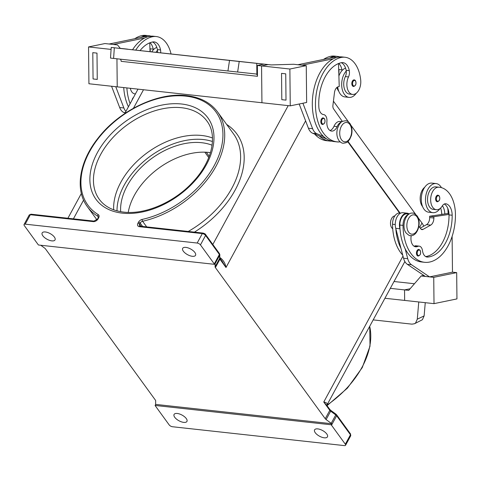 <?xml version="1.0" encoding="UTF-8"?>
<svg xmlns="http://www.w3.org/2000/svg" width="481" height="481" viewBox="0 0 481 481"><rect width="100%" height="100%" fill="white"/><g stroke="black" fill="none" stroke-linecap="round" stroke-linejoin="round"><path stroke-width="0.72" d="M432.882 212.668L428.691 212.211A14.64 8.923 -83.7 0 1 421.711 203.649A14.64 8.923 -83.7 0 1 423.809 188.744A14.64 8.923 -83.7 0 1 431.884 183.105L436.081 183.568A14.64 8.923 96.3 0 0 428.006 189.207A14.64 8.923 96.3 0 0 425.901 204.106A14.64 8.923 96.3 0 0 432.882 212.668A14.64 8.923 96.3 0 0 440.019 208.556M436.225 201.088A3.325 2.026 -83.7 0 1 435.822 197.294A3.325 2.026 -83.7 0 1 438.011 195.16L439.273 195.947C440.355 199.128 439.688 201.07 437.283 201.773A3.325 2.026 -83.7 0 1 436.225 201.088M338.822 63.432A13.306 8.111 -83.7 0 1 341.949 69.847A6.656 4.058 -83.7 0 1 342.057 70.551A14.64 8.923 -83.7 0 1 345.568 68.122M342.057 70.551A14.64 8.923 96.3 0 0 340.019 73.455A14.64 8.923 96.3 0 0 338.889 75.956M356.241 93.254A14.64 8.923 -83.7 0 1 349.092 97.378A14.64 8.923 -83.7 0 1 342.111 88.817A14.64 8.923 -83.7 0 1 344.216 73.918A14.64 8.923 -83.7 0 1 346.254 71.014A6.656 4.058 -83.7 0 1 345.358 76.581A11.31 6.896 96.3 0 0 343.813 85.84A11.31 6.896 96.3 0 0 349.453 94.078L352.597 94.42A11.31 6.896 96.3 0 0 360.708 80.165A31.475 19.192 96.3 0 0 345.009 57.257A31.475 19.192 96.3 0 0 341.251 57.443A42.587 25.962 96.3 0 0 315.548 100.812A42.587 25.962 96.3 0 0 337.037 141.853A42.587 25.962 96.3 0 0 340.157 141.889M355.285 80.555A3.325 2.026 96.3 0 0 354.22 79.87A3.325 2.026 96.3 0 0 352.032 82.004A3.325 2.026 96.3 0 0 352.435 85.798A3.325 2.026 96.3 0 0 353.493 86.484C355.898 85.762 356.565 83.82 355.483 80.658L354.22 79.87M341.534 121.976A9.981 6.085 96.3 0 0 337.139 126.611A9.313 5.682 -83.7 0 1 331.565 131.085A9.313 5.682 -83.7 0 1 326.912 121.459A6.656 4.058 96.3 0 0 323.587 114.58A6.656 4.058 96.3 0 0 323.569 114.58A9.313 5.682 -83.7 0 1 323.545 114.574A9.313 5.682 -83.7 0 1 318.855 107.245A37.259 22.715 -83.7 0 1 341.306 62.698A13.306 8.111 -83.7 0 1 342.893 62.62A13.306 8.111 -83.7 0 1 349.29 70.653A6.656 4.058 -83.7 0 1 348.503 76.93A11.31 6.896 96.3 0 0 346.957 86.189A11.31 6.896 96.3 0 0 352.597 94.42M321.44 123.815A3.325 2.026 -83.7 0 1 321.043 120.016A3.325 2.026 -83.7 0 1 323.232 117.881L324.495 118.675C325.571 121.831 324.909 123.773 322.504 124.495A3.325 2.026 -83.7 0 1 321.44 123.815M232.792 71.507L237.644 72.024L239.213 61.49L229.515 60.438L227.94 70.978L232.792 71.507M111.219 47.445L110.504 58.081L113.606 58.429L114.322 47.793L111.219 47.445L263.919 64.111L257.365 65.458L257.473 76.299A2.664 1.623 96.3 0 0 257.082 74.705A2.664 1.623 96.3 0 0 256.878 74.423L255.868 73.966L237.644 72.024M120.316 59.163L120.563 59.458A2.664 1.623 96.3 0 1 120.767 59.746A2.664 1.623 96.3 0 1 121.158 61.34L257.473 76.299M392.718 228.715A6.656 4.058 -83.7 0 1 391.726 227.76A6.656 4.058 -83.7 0 1 390.837 220.502A6.656 4.058 -83.7 0 1 394.859 215.891M411.231 235.642A9.313 5.682 96.3 0 0 415.662 246.801A9.313 5.682 96.3 0 0 417.73 246.416A6.656 4.058 -83.7 0 1 419.204 246.146A6.656 4.058 -83.7 0 1 422.492 250.685A9.313 5.682 96.3 0 0 427.086 257.04A9.313 5.682 96.3 0 0 427.729 257.052A37.259 22.715 96.3 0 0 452.164 215.235A13.306 8.111 96.3 0 0 446.067 203.812A6.656 4.058 96.3 0 0 445.749 203.758A6.656 4.058 96.3 0 0 442.279 205.964A11.31 6.896 -83.7 0 1 436.748 209.74A11.31 6.896 -83.7 0 1 436.393 209.716A11.31 6.896 -83.7 0 1 430.742 198.01A11.31 6.896 -83.7 0 1 438.504 187.199A31.475 19.192 -83.7 0 1 439.496 187.271A31.475 19.192 -83.7 0 1 455.441 214.562A42.587 25.962 -83.7 0 1 424.585 262.301A42.587 25.962 -83.7 0 1 403.006 225.379A9.981 6.085 -83.7 0 1 405.261 217.165A9.981 6.085 -83.7 0 1 408.67 214.346M436.393 209.716L433.243 209.367A11.31 6.896 -83.7 0 1 427.597 197.667A11.31 6.896 -83.7 0 1 435.353 186.856A31.475 19.192 -83.7 0 1 436.351 186.923L439.496 187.271M409.205 213.991A10.648 6.487 96.3 0 0 407.166 213.185A10.648 6.487 96.3 0 0 400.926 218.019A10.648 6.487 96.3 0 0 399.921 228.782L400.036 229.221A42.587 25.962 -83.7 0 1 399.861 225.036A9.981 6.085 -83.7 0 1 402.116 216.823A9.981 6.085 -83.7 0 1 407.094 213.847L409.084 214.063M422.619 206.65A11.31 6.896 -83.7 0 1 424.729 187.241M402.711 255.068A42.587 25.962 -83.7 0 1 392.52 224.23A9.981 6.085 -83.7 0 1 394.775 216.017A9.981 6.085 -83.7 0 1 399.759 213.041L400.655 213.137M417.057 255.375A3.325 2.026 -83.7 0 1 416.66 251.575A3.325 2.026 -83.7 0 1 418.843 249.441L420.111 250.234C421.188 253.409 420.526 255.351 418.121 256.054A3.325 2.026 -83.7 0 1 417.057 255.375M414.496 323.743L422.42 319.715L424.122 315.903L417.28 319.186L415.578 323.004L414.496 323.743L411.946 324.152L373.178 319.895M212.482 137.993A66.54 43.807 -36 0 0 201.779 135.492A66.54 43.807 -36 0 0 141.817 157.004A66.54 43.807 -36 0 0 113.666 209.806M212.091 145.226A61.213 40.302 -36 0 0 201.695 142.713A61.213 40.302 -36 0 0 146.224 162.77A61.213 40.302 -36 0 0 120.665 211.67M210.456 152.651A61.213 40.302 -36 0 0 208.766 152.435A61.213 40.302 -36 0 0 128.241 212.41M185.87 247.39A7.317 3.229 28.5 0 1 193.097 250.643A7.317 3.229 28.5 0 1 195.539 255.339A7.317 3.229 28.5 0 1 192.346 256.301A7.317 3.229 28.5 0 1 185.119 253.048A7.317 3.229 28.5 0 1 182.672 248.352A7.317 3.229 28.5 0 1 185.87 247.39M45.358 231.968A7.317 3.229 28.5 0 1 52.585 235.221A7.317 3.229 28.5 0 1 55.026 239.917A7.317 3.229 28.5 0 1 51.834 240.879A7.317 3.229 28.5 0 1 44.607 237.626A7.317 3.229 28.5 0 1 42.166 232.93A7.317 3.229 28.5 0 1 45.358 231.968M324.26 437.806A7.317 3.229 28.5 0 1 317.033 434.553A7.317 3.229 28.5 0 1 314.592 429.858A7.317 3.229 28.5 0 1 317.785 428.896A7.317 3.229 28.5 0 1 325.012 432.148A7.317 3.229 28.5 0 1 327.453 436.844A7.317 3.229 28.5 0 1 324.26 437.806M183.748 422.384A7.317 3.229 28.5 0 1 176.521 419.131A7.317 3.229 28.5 0 1 174.08 414.436A7.317 3.229 28.5 0 1 177.273 413.474A7.317 3.229 28.5 0 1 184.5 416.726A7.317 3.229 28.5 0 1 186.947 421.422A7.317 3.229 28.5 0 1 183.748 422.384M402.982 256.102L323.755 402.02L327.17 405.79L326.99 404.93A2.664 2.381 -161.8 0 1 327.134 404.593C327.375 403.3 326.244 402.441 323.755 402.02L329.798 410.341L325.24 418.735A2.664 1.172 -151.5 0 0 325.619 419.161A2.664 1.172 -151.5 0 0 326.112 419.576L330.669 411.183L335.768 414.923L331.211 423.316A2.664 1.172 28.5 0 1 331.686 423.719L331.114 424.765A2.664 1.172 28.5 0 1 331.132 424.783A2.664 1.172 28.5 0 1 331.511 425.21L345.328 444.222A2.664 1.172 28.5 0 1 345.568 445.262A2.664 1.172 28.5 0 1 345.544 445.298A2.664 1.172 28.5 0 1 344.408 445.61L172.439 426.737A2.664 1.172 28.5 0 1 170.611 426.1A2.664 1.172 28.5 0 1 169.162 424.885L155.345 405.874A2.664 1.172 28.5 0 1 155.11 405.465A2.664 1.172 28.5 0 1 155.104 405.447L155.676 404.401A2.664 1.172 28.5 0 1 155.61 404.046L155.676 400.871A2.664 1.172 -151.5 0 0 155.603 400.505A2.664 1.172 -151.5 0 0 155.369 400.09L45.515 248.942A2.664 1.172 -151.5 0 0 45.142 248.515A2.664 1.172 -151.5 0 0 44.649 248.1L40.777 245.256M142.166 219.42A3.992 2.627 -36 0 0 138.528 222.144L137.957 223.196A3.992 2.627 -36 0 0 139.394 226.689L202.309 233.592L197.18 243.037A2.664 1.172 28.5 0 1 199.008 243.675A2.664 1.172 28.5 0 1 200.457 244.889L205.579 235.443L219.402 254.455L214.273 263.901A2.664 1.172 28.5 0 1 214.508 264.31A2.664 1.172 28.5 0 1 214.514 264.328L38.504 245.009A2.664 1.172 28.5 0 1 38.486 244.991A2.664 1.172 28.5 0 1 38.107 244.564L24.29 225.553A2.664 1.172 28.5 0 1 24.05 224.513A2.664 1.172 28.5 0 1 24.074 224.477A2.664 1.172 28.5 0 1 25.21 224.164L30.339 214.718L93.254 221.621A3.992 2.627 -36 0 0 98.112 218.819L98.677 217.773A3.992 2.627 -36 0 0 98.238 214.604A79.179 52.128 144 0 1 96.615 140.662A79.179 52.128 144 0 1 185.834 96.134A79.179 52.128 144 0 1 219.384 154.136A79.179 52.128 144 0 1 142.166 219.42A1.329 0.553 77.5 0 0 142.586 221.254A80.513 53.006 -36 0 0 210.804 174.735A80.513 53.006 -36 0 0 217.652 112.049L233.55 133.928A80.513 53.006 144 0 1 188.239 231.457M214.514 264.328L215.079 263.275A2.664 1.172 28.5 0 1 215.151 263.63L215.079 266.805A2.664 1.172 -151.5 0 0 215.157 267.171A2.664 1.172 -151.5 0 0 215.386 267.586L219.943 259.193L225.992 267.508C225.403 263.69 223.617 260.54 220.635 258.05A15.969 7.053 -151.5 0 0 219.775 257.521M222.048 261.171L225.992 267.508L305.609 120.869M329.732 409.343A1.329 0.878 -36 0 1 329.828 409.445L330.844 410.413A1.329 0.355 -53.7 0 1 330.892 410.527A1.329 0.355 -53.7 0 1 330.669 411.183A2.664 1.172 -151.5 0 1 330.176 410.768A2.664 1.172 -151.5 0 1 329.798 410.341A1.329 0.878 -36 0 0 329.894 409.565A1.329 0.878 -36 0 0 329.828 409.445L327.567 406.361M220.292 258.736A2.664 0.373 122.5 0 1 220.635 258.05M331.211 423.316L326.112 419.576M399.579 213.023L347.745 141.703M325.24 418.735L215.386 267.586M214.273 263.901L200.457 244.889M197.18 243.037L25.21 224.164M155.676 404.401L331.686 423.719M331.114 424.765L155.104 405.447M204.816 152.17L208.742 157.57M417.28 319.186L418.765 301.972M425.264 302.687L424.122 315.903M394.023 281.505L414.442 283.748M384.926 298.268L405.723 300.541M390.307 288.347L404.545 289.911M404.539 289.905L408.736 290.362L421.158 275.968L433.736 277.345L456.679 272.613L456.95 298.911L434.012 303.643L404.647 300.421L404.539 289.905L410.125 288.75M429.545 276.888L452.483 272.156L452.116 236.424M456.679 272.613L452.483 272.156M421.158 275.968L423.839 275.415M433.736 277.345L434.012 303.643M424.579 262.301L421.434 261.953A42.587 25.962 -83.7 0 1 405.14 248.761L407.726 258.682A13.306 8.111 96.3 0 0 411.495 264.742L429.545 276.894L425.348 276.431L407.299 264.285A13.306 8.111 -83.7 0 1 403.535 258.225L395.731 228.319A10.648 6.487 -83.7 0 1 396.729 217.562A10.648 6.487 -83.7 0 1 402.976 212.722L407.166 213.185M420.244 228.138L426.509 224.651A6.656 4.058 96.3 0 0 429.671 217.556L429.653 216.246L447.691 213.534L448.971 213.672M429.653 216.246L433.85 216.703L433.862 218.019A6.656 4.058 -83.7 0 1 430.699 225.108L423.009 229.395A3.992 2.435 -83.7 0 1 422.011 229.611A3.992 2.435 -83.7 0 1 420.773 228.836L418.879 226.335M425.691 256.583A37.259 22.715 96.3 0 0 449.02 214.893A13.306 8.111 96.3 0 0 449.013 214.424L433.85 216.703M414.135 246.26A9.313 5.682 96.3 0 0 414.586 246.074A6.656 4.058 -83.7 0 1 416.059 245.803L419.204 246.146M400.944 248.298A42.587 25.962 -83.7 0 1 395.845 228.764M405.14 248.761A42.587 25.962 -83.7 0 1 400.036 229.221M441.684 214.436A37.259 22.715 96.3 0 0 441.678 214.087A13.306 8.111 96.3 0 0 440.632 208.032M444.817 213.967A13.306 8.111 96.3 0 0 442.418 205.748M447.733 208.243A31.475 19.192 -83.7 0 1 448.1 213.582M449.013 214.424A13.306 8.111 96.3 0 0 444.294 204.016M113.606 58.429L227.94 70.978M114.322 47.793L229.515 60.438M239.213 61.49L268.115 64.568L261.562 65.921L261.941 102.742L117.232 86.857L116.943 58.796M256.77 63.354L256.878 74.423M261.941 102.742L261.556 65.921L268.115 64.568L271.266 64.917L293.681 64.268L306.259 65.65L289.875 69.03L290.253 105.85L260.894 102.627M257.365 65.458L261.556 65.921M111.087 49.411L88.546 46.934L104.93 43.555L117.514 44.931L120.268 48.347L127.603 49.146M118.284 86.977L88.925 83.754L88.546 46.934M96.988 53.114L92.797 52.657L96.988 53.114L97.258 79.413L96.988 53.114M261.562 65.921L289.875 69.03M286.009 100.132L285.738 73.833L281.541 73.371L281.806 99.669L286.003 100.132L285.738 73.833L281.535 73.371M306.259 65.65L306.644 102.471L290.253 105.85M302.068 65.188L333.495 58.706A42.587 25.962 96.3 0 0 312.89 95.016A42.587 25.962 96.3 0 0 323.46 136.382L316.919 133.736A13.306 8.111 -83.7 0 1 312.608 128.68L302.91 103.241M339.742 56.866A31.475 19.192 96.3 0 0 337.668 56.451A31.475 19.192 96.3 0 0 333.91 56.638A42.587 25.962 96.3 0 0 329.305 58.243L334.109 57.251L336.478 57.516M329.305 58.243L297.877 64.731M299.188 104.004L308.411 128.223A13.306 8.111 96.3 0 0 312.722 133.273L319.27 135.919A42.587 25.962 96.3 0 0 329.701 141.047A42.587 25.962 96.3 0 0 331.812 141.137M109.127 44.011L145.364 36.538L147.733 36.797M125.054 112.993L123.978 112.56A13.306 8.111 -83.7 0 1 119.667 107.504L111.562 86.237M97.258 79.413L93.061 78.956L92.791 52.657M171.044 53.914A31.475 19.192 96.3 0 0 156.259 36.538L153.114 36.195A31.475 19.192 96.3 0 0 149.363 36.382A42.587 25.962 96.3 0 0 144.751 37.993L113.324 44.474M115.759 86.7L123.864 107.966A13.306 8.111 96.3 0 0 125.914 111.412M144.751 37.993A42.587 25.962 96.3 0 0 132.612 49.699M123.719 87.572A42.587 25.962 96.3 0 0 128.439 106.764M152.549 41.985A13.306 8.111 -83.7 0 1 157.401 49.591A6.656 4.058 -83.7 0 1 157.503 50.295A6.656 4.058 -83.7 0 1 157.527 52.429M157.503 50.295A14.64 8.923 96.3 0 0 156.012 52.267M151.822 51.804A14.64 8.923 -83.7 0 1 153.313 49.838A14.64 8.923 -83.7 0 1 156.818 47.403M150.998 36.153A31.475 19.192 96.3 0 0 148.924 35.732L145.773 35.39A31.475 19.192 96.3 0 0 142.021 35.576A42.587 25.962 96.3 0 0 134.77 38.727M149.916 48.118A13.306 8.111 -83.7 0 1 150.06 48.785A6.656 4.058 -83.7 0 1 150.186 51.623M341.949 121.687L339.959 121.471A9.981 6.085 96.3 0 0 333.988 126.262A9.313 5.682 -83.7 0 1 330.032 130.543M338.792 141.943A10.648 6.487 -83.7 0 1 337.71 141.973A10.648 6.487 -83.7 0 1 337.091 141.859M338.492 63.558L339.231 86.514L338.414 86.682A6.656 4.058 96.3 0 0 334.463 92.689L332.912 105.429A3.992 2.435 96.3 0 0 333.58 108.868L342.352 121.452M326.695 138.919L319.27 135.919M332.648 141.318A10.648 6.487 96.3 0 0 333.513 141.516L337.71 141.973M323.46 136.382A42.587 25.962 96.3 0 0 333.892 141.504L337.037 141.853M341.294 62.704A13.306 8.111 -83.7 0 1 346.146 70.31A6.656 4.058 -83.7 0 1 346.254 71.014M345.009 57.257L341.859 56.908A31.475 19.192 96.3 0 0 338.107 57.095A42.587 25.962 96.3 0 0 333.495 58.706M338.66 68.831A13.306 8.111 -83.7 0 1 338.804 69.504A6.656 4.058 -83.7 0 1 338.804 73.286M336.91 87.458A11.31 6.896 96.3 0 0 338.828 91.36M337.668 56.451L334.523 56.103A31.475 19.192 96.3 0 0 330.766 56.289A42.587 25.962 96.3 0 0 323.515 59.44M314.658 134.055A42.587 25.962 96.3 0 0 326.551 140.699L329.701 141.047M400.096 213.077L348.034 141.444M209.247 156.271L206.313 152.23M423.647 226.244A15.969 7.053 -151.5 0 0 421.999 223.046L418.055 217.616M415.698 214.376L350.92 125.24M348.563 122L333.429 101.178M337.674 86.941A14.64 8.923 96.3 0 0 344.901 96.921L349.092 97.378M148.924 35.732A31.475 19.192 96.3 0 0 145.166 35.919A42.587 25.962 96.3 0 0 140.554 37.53M150.078 42.713A13.306 8.111 -83.7 0 1 153.205 49.134A6.656 4.058 -83.7 0 1 153.313 49.838M135.377 93.987A6.656 4.058 96.3 0 0 134.842 93.867A6.656 4.058 96.3 0 0 134.824 93.861A9.313 5.682 -83.7 0 1 134.8 93.861A9.313 5.682 -83.7 0 1 130.333 88.294M140.115 50.523A37.259 22.715 -83.7 0 1 152.561 41.985A13.306 8.111 -83.7 0 1 154.148 41.907A13.306 8.111 -83.7 0 1 160.546 49.94A6.656 4.058 -83.7 0 1 160.672 52.778M156.259 36.538A31.475 19.192 96.3 0 0 152.507 36.724A42.587 25.962 96.3 0 0 135.756 50.042M126.864 87.915A42.587 25.962 96.3 0 0 130.117 103.668M132.149 99.928A3.325 2.026 -83.7 0 1 133.496 97.451M150.03 51.611L149.747 42.845M441.438 187.65A14.64 8.923 96.3 0 0 436.081 183.568M416.985 216.853A9.716 5.922 -83.7 0 1 417.123 230.429A9.716 5.922 -83.7 0 1 408.664 232.173A9.716 5.922 -83.7 0 1 408.525 218.596A9.716 5.922 -83.7 0 1 416.985 216.853M212.452 141.504A65.206 42.929 -36 0 0 203.409 139.562A65.206 42.929 -36 0 0 117.015 210.864M436.868 200.715A2.796 1.702 -83.7 0 1 436.832 196.807A2.796 1.702 -83.7 0 1 439.261 196.308A2.796 1.702 -83.7 0 1 439.303 200.216A2.796 1.702 -83.7 0 1 436.868 200.715M355.471 81.018A2.796 1.702 96.3 0 0 353.042 81.523A2.796 1.702 96.3 0 0 353.078 85.426A2.796 1.702 96.3 0 0 355.513 84.927A2.796 1.702 96.3 0 0 355.471 81.018M349.849 124.477A9.716 5.922 96.3 0 0 341.39 126.226A9.716 5.922 96.3 0 0 341.528 139.803A9.716 5.922 96.3 0 0 349.988 138.053A9.716 5.922 96.3 0 0 349.849 124.477M348.503 76.93L345.358 76.581M324.483 119.029A2.796 1.702 96.3 0 0 322.048 119.535A2.796 1.702 96.3 0 0 322.09 123.437A2.796 1.702 96.3 0 0 324.525 122.938A2.796 1.702 96.3 0 0 324.483 119.029M438.504 187.199L435.353 186.856M417.706 254.996A2.796 1.702 -83.7 0 1 417.664 251.094A2.796 1.702 -83.7 0 1 420.099 250.589A2.796 1.702 -83.7 0 1 420.135 254.497A2.796 1.702 -83.7 0 1 417.706 254.996M99.284 199.308A66.54 43.807 144 0 1 112.019 138.54A66.54 43.807 144 0 1 181.596 107.726A66.54 43.807 144 0 1 206.938 121.074C217.839 135.125 212.404 161.285 193.061 181.818C174.801 202.068 145.274 214.845 123.773 212.115C112.74 210.774 104.581 206.505 99.284 199.308M122.306 213.137A69.198 45.557 -36 0 0 206.457 164.556A69.198 45.557 -36 0 0 181.559 104.004A69.198 45.557 -36 0 0 97.409 152.585A69.198 45.557 -36 0 0 122.306 213.137M217.652 112.049C210.66 102.7 200.3 97.228 186.568 95.623C157.996 91.973 119.402 110.522 98.238 137.933C79.275 161.442 74.621 189.742 87.392 206.716A80.513 53.006 -36 0 0 97.926 216.354A2.664 1.75 144 0 1 98.274 216.672L98.1 217.947A1.329 0.589 28.5 0 1 98.1 217.947A1.329 0.589 28.5 0 1 98.112 217.929A1.329 0.589 28.5 0 1 98.677 217.773M98.238 214.604A1.329 0.968 -58.6 0 0 97.926 216.354L98.371 216.961M29.161 215.109A2.664 1.172 28.5 0 1 29.179 215.067A2.664 1.172 28.5 0 1 29.203 215.031A2.664 1.172 28.5 0 1 30.339 214.718A1.329 0.812 96.3 0 1 30.916 214.213A1.329 0.812 96.3 0 1 31.073 214.207L93.987 221.11A1.329 0.812 96.3 0 0 93.831 221.122A1.329 0.812 96.3 0 0 93.254 221.621M146.687 226.894L142.586 221.254A2.664 1.75 144 0 0 141.186 221.915A2.664 1.75 144 0 0 140.163 223.07L142.616 226.449M203.042 233.081A1.329 0.812 -83.7 0 0 202.88 233.087A1.329 0.812 -83.7 0 0 202.309 233.592A2.664 1.172 28.5 0 1 204.136 234.229A2.664 1.172 28.5 0 1 205.579 235.443A1.329 0.878 -36 0 0 205.676 234.668A1.329 0.878 -36 0 0 205.609 234.548C205.507 234.055 204.653 233.562 203.042 233.081L140.127 226.172A1.329 0.812 -83.7 0 1 140.278 226.214M215.151 263.63L219.709 255.237A1.329 1.166 1.3 0 0 219.757 254.347M205.609 234.548L219.426 253.559A1.329 0.878 -36 0 1 219.498 253.679A1.329 0.878 -36 0 1 219.402 254.455A2.664 1.172 28.5 0 1 219.637 254.87A2.664 1.172 28.5 0 1 219.709 255.237L219.637 258.411A1.329 1.166 1.3 0 0 219.769 257.936L219.835 254.762L219.426 253.559A1.329 0.878 -36 0 0 219.336 253.457M215.079 266.805L219.637 258.411A2.664 1.172 -151.5 0 0 219.715 258.778A2.664 1.172 -151.5 0 0 219.943 259.193A1.329 0.878 -36 0 0 220.039 258.417A1.329 0.878 -36 0 0 219.973 258.291L219.763 257.906M139.394 226.689A1.329 0.812 -83.7 0 1 139.965 226.184A1.329 0.812 -83.7 0 1 140.127 226.172L139.538 225.914A2.664 1.75 144 0 1 139.4 225.673A2.664 1.75 144 0 1 139.592 224.122L140.163 223.07A1.329 0.589 28.5 0 0 139.442 222.462A1.329 0.589 28.5 0 0 138.528 222.144M137.957 223.196A1.329 0.589 28.5 0 1 138.871 223.515A1.329 0.589 28.5 0 1 139.592 224.122L141.167 226.292M93.987 221.11L97.529 218.993A1.329 0.589 28.5 0 1 97.541 218.975A1.329 0.589 28.5 0 1 98.112 218.819M331.511 425.21L336.634 415.764A1.329 0.878 -36 0 0 336.73 414.989A1.329 0.878 -36 0 0 336.664 414.869L335.942 414.153A1.329 0.355 -53.7 0 0 335.816 414.141M330.844 410.413L335.942 414.153A1.329 0.355 -53.7 0 1 335.991 414.267A1.329 0.355 -53.7 0 1 335.768 414.923A2.664 1.172 28.5 0 1 336.261 415.337A2.664 1.172 28.5 0 1 336.634 415.764L350.457 434.776A1.329 0.878 -36 0 0 350.553 434A1.329 0.878 -36 0 0 350.481 433.88A1.329 0.878 -36 0 0 350.384 433.778M369.691 326.322A80.513 53.006 144 0 1 326.966 405.164M96.392 219.095A83.171 54.756 -36 0 0 96.657 220.064M326.978 404.984A15.969 7.053 -151.5 0 0 327.134 404.593M194.432 232.137A83.171 54.756 -36 0 0 226.647 124.429M73.407 218.855L83.586 200.096M133.459 108.249L143.506 89.743M212.824 244.468L288.209 105.628M345.328 444.222L350.457 434.776A2.664 1.172 28.5 0 1 350.697 435.816A2.664 1.172 28.5 0 1 350.673 435.858M31.229 214.249A1.329 0.812 96.3 0 0 31.073 214.207L29.179 215.067L24.05 224.513M395.731 228.319L399.921 228.782M403.535 258.225L407.726 258.682M407.299 264.285L411.495 264.742M429.671 217.556L433.862 218.019M426.509 224.651L430.699 225.108M421.085 229.178L423.009 229.395M395.256 224.531L392.52 224.23M443.031 214.231L441.678 214.087M403.006 225.379L399.861 225.036M417.73 246.416L414.586 246.074M427.729 257.052L426.461 256.914M452.164 215.235L449.02 214.893M446.067 203.812L445.418 203.74M312.722 133.273L316.919 133.736M308.411 128.223L312.608 128.68M341.949 69.847L338.804 69.504M333.91 56.638L330.766 56.289M337.139 126.611L333.988 126.262M349.29 70.653L346.146 70.31M341.251 57.443L338.107 57.095M419.654 227.363L421.999 223.046M142.021 35.576L145.166 35.919M150.06 48.785L153.205 49.134M149.363 36.382L152.507 36.724M157.401 49.591L160.546 49.94M123.864 107.966L119.667 107.504M125.216 112.698L123.978 112.56M343.193 143.248C341.847 143.23 340.446 142.346 338.979 140.602C336.796 137.217 336.297 133.159 337.488 128.415L339.225 124.489C341.119 122.811 339.881 121.495 345.665 120.755C347.011 120.773 348.412 121.657 349.879 123.401C352.062 126.786 352.561 130.85 351.37 135.588L349.633 139.514C347.739 141.192 348.978 142.508 343.193 143.248M410.329 235.618C417.628 236.784 421.987 222.024 417.015 215.777C414.538 213.546 413.131 212.662 412.8 213.131C405.501 211.971 401.142 226.725 406.114 232.972C408.591 235.209 409.998 236.087 410.329 235.618M222.619 261.929L219.973 258.291M369.733 326.244L370.015 346.158L362.265 367.574L347.396 388.155L327.086 405.633M326.978 404.99L404.864 261.55M67.905 218.248L81.361 193.47M124.729 113.594L138.011 89.141M336.664 414.869L350.481 433.88L350.697 435.816L345.568 445.262M97.529 218.993L98.1 217.947M87.392 206.716L96.915 219.817"/></g></svg>
